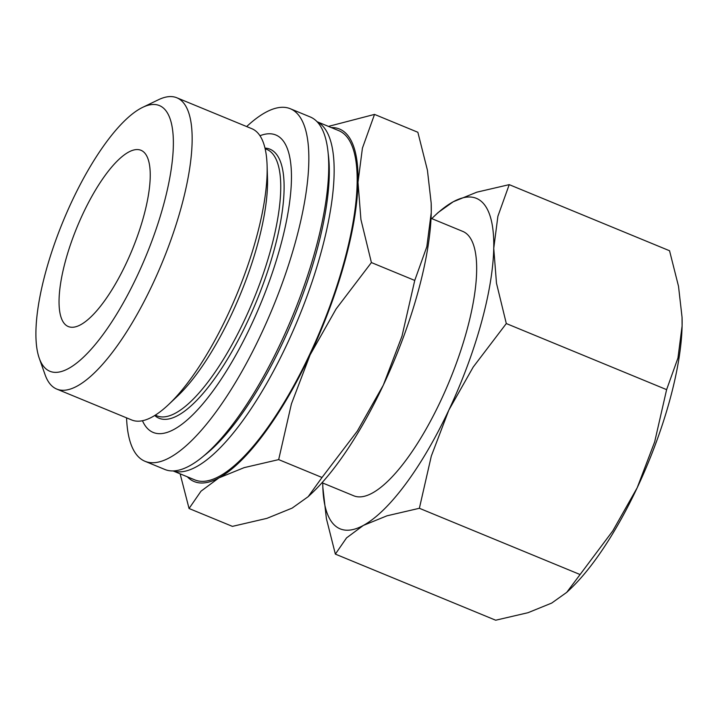 <?xml version="1.0" encoding="UTF-8"?>
<svg xmlns="http://www.w3.org/2000/svg" width="718" height="718" viewBox="0 0 718 718"><rect width="100%" height="100%" fill="white"/><g stroke="black" fill="none" stroke-linecap="round" stroke-linejoin="round"><path stroke-width="1.08" d="M317.159 121.809A188.87 59.055 112.4 0 1 323.36 126.745A188.87 59.055 112.4 0 1 293.635 329.571A188.87 59.055 112.4 0 1 173.218 470.918M317.06 121.701L338.824 130.676A188.87 59.055 112.4 0 1 346.381 136.232A188.87 59.055 112.4 0 1 315.705 341.238A188.87 59.055 112.4 0 1 194.847 479.902L173.074 470.927M328.216 153.858A185.298 57.943 112.4 0 1 294.236 316.584A185.298 57.943 112.4 0 1 203.661 455.975M246.66 126.565A190.656 59.621 112.4 0 1 290.323 108.741L310.212 116.944A190.656 59.621 112.4 0 1 317.841 122.554A190.656 59.621 112.4 0 1 286.868 329.499A190.656 59.621 112.4 0 1 164.862 469.473L144.982 461.279A190.656 59.621 112.4 0 1 137.353 455.661A190.656 59.621 112.4 0 1 126.556 417.858M290.323 108.741A190.656 59.621 112.4 0 1 297.952 114.359A190.656 59.621 112.4 0 1 266.988 321.296A190.656 59.621 112.4 0 1 144.982 461.279M259.961 135.729A160.868 50.305 112.4 0 1 282.273 139.732A160.868 50.305 112.4 0 1 251.004 325.595A160.868 50.305 112.4 0 1 146.759 427.704A160.868 50.305 112.4 0 1 142.451 420.73M264.987 148.096A145.512 45.503 112.4 0 1 275.802 153.472A145.512 45.503 112.4 0 1 248.859 318.729A145.512 45.503 112.4 0 1 154.738 415.498M142.685 107.341L158.507 99.721A157.538 49.264 112.4 0 1 176.843 97.783L251.847 128.702A157.538 49.264 112.4 0 1 258.148 133.342A157.538 49.264 112.4 0 1 267.096 165.409L267.5 177.876A143.69 44.929 112.4 0 1 231.411 314.655A143.69 44.929 112.4 0 1 177.508 396.139L168.434 404.71A157.538 49.264 112.4 0 1 131.753 419.994L56.749 389.075A157.538 49.264 112.4 0 1 50.448 384.435A157.538 49.264 112.4 0 1 45.108 374.778L39.248 358.219A143.69 44.929 112.4 0 1 63.103 221.288A143.69 44.929 112.4 0 1 142.685 107.341A143.69 44.929 112.4 0 1 165.158 109.8A143.69 44.929 112.4 0 1 137.237 275.82A143.69 44.929 112.4 0 1 44.121 367.033A143.69 44.929 112.4 0 1 39.248 358.219M267.096 165.409A157.538 49.264 112.4 0 1 168.434 404.71M176.843 97.783A157.538 49.264 112.4 0 1 183.153 102.423A157.538 49.264 112.4 0 1 157.565 273.414A157.538 49.264 112.4 0 1 56.749 389.075M322.032 482.72L353.768 495.797A142.999 44.713 -67.6 0 0 445.268 390.816A142.999 44.713 -67.6 0 0 468.504 235.612A142.999 44.713 -67.6 0 0 462.778 231.402L431.042 218.317M180.119 473.835L189.058 508.506L201.004 491.184L218.918 477.892A190.656 59.621 112.4 0 1 187.317 476.797M331.294 127.571A190.656 59.621 112.4 0 1 347.135 134.634A190.656 59.621 112.4 0 1 358.004 182.318L362.419 148.141L374.518 114.404L328.449 126.395M322.849 487.405L326.394 518.593L335.36 554.116L346.552 537.881L363.353 525.423L387.02 515.802L419.375 508.281L431.321 456.047L448.822 410.131L473.198 367.06L506.307 323.549L496.479 283.188L493.742 248.311L497.888 216.28L509.224 184.643L476.869 192.164L453.202 201.785A178.746 55.887 112.4 0 1 483.555 203.616A178.746 55.887 112.4 0 1 493.742 248.311A178.746 55.887 112.4 0 1 448.822 410.131A178.746 55.887 112.4 0 1 363.353 525.423A178.746 55.887 112.4 0 1 332.99 523.593A178.746 55.887 112.4 0 1 322.84 487.208A178.746 55.887 112.4 0 1 322.768 483.017M64.485 323.746A95.332 29.806 112.4 0 1 79.976 220.273A95.332 29.806 112.4 0 1 140.979 150.286A95.332 29.806 112.4 0 1 144.794 153.087A95.332 29.806 112.4 0 1 129.303 256.559A95.332 29.806 112.4 0 1 68.3 326.546A95.332 29.806 112.4 0 1 64.485 323.746M431.778 218.622A178.746 55.887 112.4 0 1 434.785 215.696A178.746 55.887 112.4 0 1 453.202 201.785L438.177 212.492L434.785 215.696M509.224 184.643L669.544 250.744L678.51 286.267L682.046 317.239L682.1 325.972A178.746 55.887 -67.6 0 0 682.064 317.652A178.746 55.887 -67.6 0 0 682.055 317.455M666.618 389.641L654.672 441.875L637.18 487.791A178.746 55.887 -67.6 0 0 682.1 325.972L677.954 358.013L666.618 389.641L506.307 323.549M566.726 592.368L570.119 589.164A178.746 55.887 -67.6 0 0 637.18 487.791L612.795 530.871L566.726 592.368L551.702 603.075L528.026 612.696L495.68 620.217L335.36 554.116M419.375 508.281L579.695 574.382M374.518 114.404L417.858 132.274L427.416 170.166L431.195 203.194L431.258 212.519L426.833 246.687L414.744 280.433L401.999 336.15L383.331 385.117L357.331 431.069L322.014 477.479L308.184 496.668L311.809 493.248A190.656 59.621 -67.6 0 0 383.331 385.117A190.656 59.621 -67.6 0 0 431.258 212.519A190.656 59.621 -67.6 0 0 431.213 203.643A190.656 59.621 -67.6 0 0 431.204 203.427M310.086 354.925A190.656 59.621 112.4 0 1 218.918 477.892L244.165 467.633L278.674 459.61L291.418 403.893L310.086 354.925L336.087 308.973L371.403 262.564L360.921 219.511L358.004 182.318A190.656 59.621 112.4 0 1 310.086 354.925M308.184 496.668L292.163 508.093L266.908 518.36L232.408 526.375L189.058 508.506M278.674 459.61L322.014 477.479M371.403 262.564L414.744 280.433M265.148 148.823A144.112 45.063 112.4 0 1 272.517 153.616A144.112 45.063 112.4 0 1 244.506 320.12A144.112 45.063 112.4 0 1 155.366 415.103M431.213 203.643L431.195 203.194"/></g></svg>
